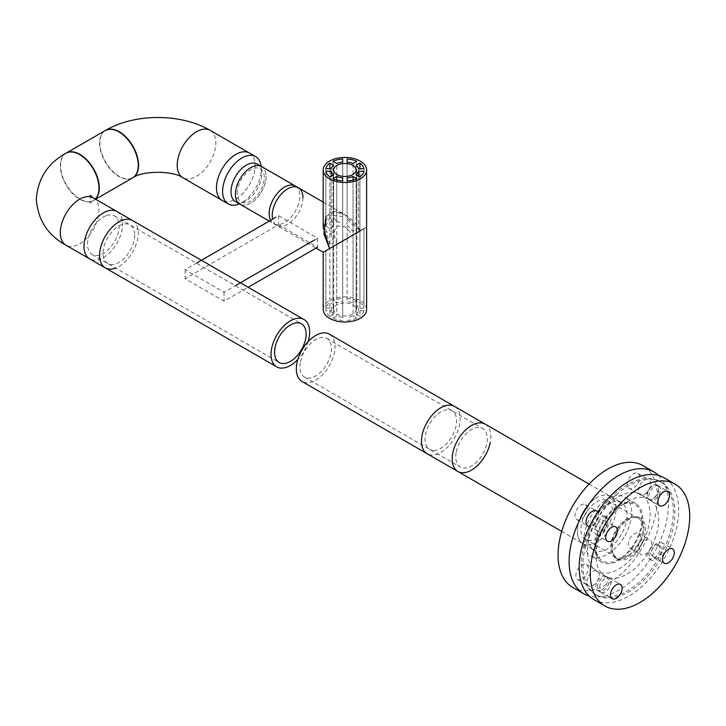 <?xml version="1.0" encoding="UTF-8"?>
<svg xmlns="http://www.w3.org/2000/svg" width="726" height="726" viewBox="0 0 726 726"><rect width="100%" height="100%" fill="white"/><g stroke="black" fill="none" stroke-linecap="round" stroke-linejoin="round"><path stroke-width="0.54" stroke-dasharray="3.63 2.72" d="M352.954 235.061L337.463 244.009M323.188 227.174L329.55 213.126C336.456 207.545 353.344 217.301 360.25 230.85L330.539 248.002M325.856 216.684L334.187 211.72L344.904 214.642L360.25 230.85L366.612 227.174L332.989 246.595L332.989 300.773L336.764 302.951A13.885 8.013 180 0 1 342.69 301.535L342.69 298.45A19.175 11.071 180 0 0 332.989 300.773M336.955 244.299L333.661 233.218L336.955 225.949L344.904 226.73L352.845 235.124L356.139 233.218L356.148 165.283M332.989 161.299L332.989 215.486L336.764 222.02L336.764 163.477M332.989 215.486L342.699 216.448L342.699 162.061L342.699 216.448M336.764 222.02L342.699 222.61M347.101 218.989L347.101 162.061L347.101 218.989L356.811 229.234L356.811 161.299M347.101 225.151L353.036 231.412L356.811 229.234M353.036 231.412L353.036 163.477M359.924 176.854L359.924 231.04L363.953 228.708L356.148 233.218L359.933 231.031L359.924 168.704M363.953 171.245L363.953 168.704M358.608 176.091L358.608 231.794L363.944 228.708L358.608 231.794L358.608 168.704M356.139 309.448A11.244 6.489 180 0 1 349.206 315.447A11.244 6.489 180 0 1 336.955 314.04A11.244 6.489 180 0 1 333.661 309.448A11.244 6.489 180 0 1 340.594 303.45A11.244 6.489 180 0 1 352.845 304.856A11.244 6.489 180 0 1 356.139 309.448L356.148 174.676M356.811 178.65L356.811 318.124L353.036 315.946L353.036 235.015L356.811 232.837L353.036 235.015L353.036 180.003M353.036 302.951L353.036 235.015L347.101 238.437L347.101 180.974L347.101 301.535A13.885 8.013 180 0 1 353.036 302.951L356.811 300.773L356.811 232.837L347.101 238.437L347.101 301.535M342.699 317.362L342.699 180.974L342.699 317.362A13.885 8.013 180 0 1 336.764 315.946L332.989 318.124L332.989 246.595L336.764 244.408L336.764 180.003M332.989 246.586L332.989 178.65M329.876 176.854L329.876 244.789L333.651 242.611L333.651 174.676M329.876 244.789L325.856 231.258L325.856 171.245M333.651 242.611L331.192 234.344L325.856 231.258M331.192 234.344L331.192 176.091M325.856 168.704L325.856 226.167L331.192 229.253L333.651 223.826L329.876 217.283L329.876 168.704M333.651 223.826L333.651 165.283M331.192 229.253L331.192 168.704M325.856 226.167L329.876 217.283M323.188 309.448A21.707 12.533 180 0 1 336.592 297.869A21.707 12.533 180 0 1 360.25 300.582A21.707 12.533 180 0 1 366.612 309.448M331.192 310.719L331.192 308.178A13.885 8.013 180 0 1 333.642 304.757L329.867 302.57L329.867 248.392L329.876 316.327L333.651 314.149A13.885 8.013 180 0 1 331.192 310.719L325.856 310.728L325.856 250.715L325.847 308.178A19.175 11.071 180 0 1 329.867 302.57M333.661 309.448L333.642 304.757M325.847 308.178L331.192 308.178M332.989 246.595L342.69 240.987L336.764 244.408L336.764 302.951M342.69 301.535L342.69 298.45M333.651 246.214L333.651 314.149M329.876 316.327A19.175 11.071 180 0 1 325.856 310.728M336.764 244.408L336.764 315.946M342.699 320.447A19.175 11.071 180 0 1 332.989 318.124M353.036 315.946A13.885 8.013 180 0 1 347.11 317.362M356.811 318.124A19.175 11.071 180 0 1 347.11 320.447M356.148 304.748L356.148 233.218L356.157 314.14L359.933 316.327L359.933 231.031L359.924 302.57L356.148 304.748A13.885 8.013 180 0 1 358.608 308.178L363.944 308.169L363.944 228.708L363.953 310.719L358.608 310.719A13.885 8.013 180 0 1 356.157 314.14M358.608 308.178L358.608 310.719M363.953 310.719A19.175 11.071 180 0 1 359.933 316.327M359.924 302.57A19.175 11.071 180 0 1 363.944 308.169M347.101 298.45A19.175 11.071 180 0 1 356.811 300.773M295.364 186.047A21.707 12.533 -60 0 1 299.856 195.984A21.707 12.533 -60 0 1 290.382 217.827A21.707 12.533 -60 0 1 273.657 223.644A21.707 12.533 -60 0 1 270.58 220.35M261.178 166.327L261.596 166.572A21.707 12.533 -60 0 1 266.106 176.491A21.707 12.533 -60 0 1 256.632 198.343A21.707 12.533 -60 0 1 239.898 204.16A21.689 12.524 120 0 0 262.24 190.457A21.689 12.524 120 0 0 261.596 166.572A21.689 12.524 120 0 0 239.262 180.257A21.689 12.524 120 0 0 239.907 204.142L239.48 203.897M237.193 193.189A19.175 11.071 -60 0 1 250.751 169.702A19.175 11.071 -60 0 1 264.309 177.525A19.175 11.071 -60 0 1 250.751 201.011A19.175 11.071 -60 0 1 237.193 193.189M302.923 197.753A21.707 12.533 -60 0 1 293.44 219.597A21.707 12.533 -60 0 1 276.715 225.414A21.707 12.533 -60 0 1 272.595 219.188M66.284 153.059A27.334 15.781 -120 0 0 62.1 174.957A27.334 15.781 -120 0 0 79.951 199.042A27.334 15.781 -120 0 0 93.618 200.394A27.334 15.781 -120 0 0 95.387 199.069M249.254 152.932L249.472 153.059A27.334 15.781 -60 0 1 255.125 165.573A27.334 15.781 -60 0 1 243.201 193.071A27.334 15.781 -60 0 1 222.138 200.394A27.334 15.781 -60 0 1 216.475 187.88M257.195 164.022A21.689 12.524 -60 0 1 261.623 172.389A21.689 12.524 -60 0 1 257.839 187.916A21.689 12.524 -60 0 1 244.952 201.256A21.689 12.524 -60 0 1 235.496 201.601M261.097 166.281A27.334 15.781 -60 0 1 261.188 167.125A27.334 15.781 -60 0 1 256.414 186.7A27.334 15.781 -60 0 1 240.188 203.507A27.334 15.781 -60 0 1 239.408 203.861M249.472 153.059A27.334 15.781 -60 0 1 250.279 183.152A27.334 15.781 -60 0 1 222.138 200.394L221.92 200.267M132.577 220.541A27.334 15.781 -60 0 1 138.239 233.055A27.334 15.781 -60 0 1 115.661 268.085M132.577 177.897A27.334 15.781 60 0 1 118.919 176.545A27.334 15.781 60 0 1 101.059 152.46A27.334 15.781 60 0 1 105.252 130.562M134.691 235.106A22.306 12.877 -60 0 1 118.919 262.422A22.306 12.877 -60 0 1 103.146 253.32A22.306 12.877 -60 0 1 118.919 226.004A22.306 12.877 -60 0 1 134.691 235.106M106.631 215.495A22.306 12.877 -60 0 1 114.481 215.894A22.306 12.877 -60 0 1 117.185 235.914A22.306 12.877 -60 0 1 100.025 254.926A22.306 12.877 -60 0 1 92.175 254.527A22.306 12.877 -60 0 1 89.479 234.507A22.306 12.877 -60 0 1 106.631 215.495M116.995 211.547A27.334 15.781 -60 0 1 120.307 236.077A27.334 15.781 -60 0 1 99.281 259.373A27.334 15.781 -60 0 1 89.661 258.883M308.16 341.583A27.334 15.781 -60 0 1 297.86 359.415M593.777 599.558A70.313 40.592 120 0 0 597.071 601.137A70.313 40.592 120 0 0 665.633 556.207A70.313 40.592 120 0 0 664.081 477.772M601.464 592.516A8.267 4.773 120 0 0 609.522 587.234A8.267 4.773 120 0 0 609.341 578.014A8.267 4.773 120 0 0 608.96 577.832A8.267 4.773 120 0 0 600.901 583.114A8.267 4.773 120 0 0 601.083 592.334A8.267 4.773 120 0 0 601.464 592.516M596.772 535.026A8.267 4.773 120 0 0 604.831 529.744A8.267 4.773 120 0 0 604.649 520.524A8.267 4.773 120 0 0 604.259 520.342A8.267 4.773 120 0 0 596.2 525.624A8.267 4.773 120 0 0 596.382 534.844A8.267 4.773 120 0 0 596.772 535.026M648.908 499.506A8.267 4.773 120 0 0 656.966 494.224A8.267 4.773 120 0 0 656.785 485.004A8.267 4.773 120 0 0 656.395 484.814A8.267 4.773 120 0 0 648.336 490.095A8.267 4.773 120 0 0 648.518 499.316A8.267 4.773 120 0 0 648.908 499.506M653.6 556.987A8.267 4.773 120 0 0 661.658 551.706A8.267 4.773 120 0 0 661.477 542.485A8.267 4.773 120 0 0 661.096 542.304A8.267 4.773 120 0 0 653.037 547.585A8.267 4.773 120 0 0 653.218 556.806A8.267 4.773 120 0 0 653.6 556.987M597.661 512.093A8.676 5.009 -60 0 1 596.6 520.841A8.676 5.009 -60 0 1 589.539 526.386M585.555 514.471A8.676 5.009 120 0 0 585.483 504.57A8.676 5.009 120 0 0 576.734 509.706A8.676 5.009 120 0 0 576.807 519.607A8.676 5.009 120 0 0 585.555 514.471M640.123 484.859A8.676 5.009 -60 0 1 648.872 479.723A8.676 5.009 -60 0 1 648.944 489.614A8.676 5.009 -60 0 1 640.196 494.751A8.676 5.009 -60 0 1 640.123 484.859M637.9 483.244A8.676 5.009 120 0 0 637.827 473.343A8.676 5.009 120 0 0 629.079 478.479A8.676 5.009 120 0 0 629.152 488.38A8.676 5.009 120 0 0 637.9 483.244M640.994 544.79A8.676 5.009 -60 0 1 649.743 539.654A8.676 5.009 -60 0 1 649.815 549.546A8.676 5.009 -60 0 1 641.067 554.682A8.676 5.009 -60 0 1 640.994 544.79M638.771 543.175A8.676 5.009 120 0 0 638.698 533.274A8.676 5.009 120 0 0 629.95 538.411A8.676 5.009 120 0 0 630.023 548.312A8.676 5.009 120 0 0 638.771 543.175M588.659 576.017A8.676 5.009 -60 0 1 597.407 570.881A8.676 5.009 -60 0 1 597.48 580.773A8.676 5.009 -60 0 1 588.732 585.909A8.676 5.009 -60 0 1 588.659 576.017M586.436 574.402A8.676 5.009 120 0 0 586.363 564.51A8.676 5.009 120 0 0 577.615 569.638A8.676 5.009 120 0 0 577.687 579.539A8.676 5.009 120 0 0 586.436 574.402M624.959 535.715A33.841 19.538 120 0 0 624.678 497.128A33.841 19.538 120 0 0 590.556 517.166A33.841 19.538 120 0 0 590.837 555.753A33.841 19.538 120 0 0 624.959 535.715M601.6 523.537A33.841 19.538 -60 0 1 635.722 503.508A33.841 19.538 -60 0 1 636.003 542.095A33.841 19.538 -60 0 1 601.881 562.124A33.841 19.538 -60 0 1 601.6 523.537M658.609 475.476A70.286 40.583 -60 0 1 654.525 552.087A70.286 40.583 -60 0 1 589.04 595.964M572.614 587.316A70.286 40.583 120 0 0 643.481 545.716A70.286 40.583 120 0 0 642.9 465.575M628.961 554.973A22.306 12.877 120 0 0 642.229 535.298A22.306 12.877 120 0 0 638.526 518.446A22.306 12.877 120 0 0 625.785 520.56A22.306 12.877 120 0 0 612.517 540.235A22.306 12.877 120 0 0 616.22 557.087A22.306 12.877 120 0 0 628.961 554.973M598.26 537.24A22.306 12.877 120 0 0 611.528 517.574A22.306 12.877 120 0 0 607.825 500.722A22.306 12.877 120 0 0 595.084 502.837A22.306 12.877 120 0 0 581.807 522.502A22.306 12.877 120 0 0 585.519 539.354A22.306 12.877 120 0 0 598.26 537.24M615.648 498.653A44.304 25.573 120 0 0 589.294 537.712A44.304 25.573 120 0 0 596.645 571.18A44.304 25.573 120 0 0 621.955 566.988A44.304 25.573 120 0 0 648.309 527.92A44.304 25.573 120 0 0 640.949 494.451A44.304 25.573 120 0 0 615.648 498.653M624.215 503.599A44.304 25.573 120 0 0 597.861 542.667A44.304 25.573 120 0 0 605.221 576.135A44.304 25.573 120 0 0 630.522 571.934A44.304 25.573 120 0 0 656.885 532.875A44.304 25.573 120 0 0 649.525 499.397A44.304 25.573 120 0 0 624.215 503.599M605.793 505.35A27.334 15.781 120 0 0 591.254 547.595A27.334 15.781 120 0 0 594.068 550.099A27.334 15.781 120 0 0 609.677 547.504A27.334 15.781 120 0 0 625.939 523.41A27.334 15.781 120 0 0 621.402 502.764A27.334 15.781 120 0 0 617.826 501.575A27.334 15.781 120 0 0 605.793 505.35M616.483 507.746A32.507 18.767 120 0 0 599.195 557.995A32.507 18.767 120 0 0 621.111 557.895A32.507 18.767 120 0 0 641.212 525.778A32.507 18.767 120 0 0 630.803 503.245A32.507 18.767 120 0 0 616.483 507.746M594.721 498.962A27.334 15.781 120 0 0 578.468 523.065A27.334 15.781 120 0 0 583.005 543.71A27.334 15.781 120 0 0 598.614 541.115A27.334 15.781 120 0 0 614.877 517.021A27.334 15.781 120 0 0 610.33 496.375A27.334 15.781 120 0 0 594.721 498.962M658.046 544.917A8.267 4.773 -60 0 1 658.11 544.963A8.267 4.773 -60 0 1 658.146 554.446A8.267 4.773 -60 0 1 649.915 559.319A8.267 4.773 -60 0 1 649.843 559.274A8.267 4.773 -60 0 1 649.815 549.791A8.267 4.773 -60 0 1 658.046 544.917M659.598 545.825A8.267 4.773 -60 0 1 659.671 545.861A8.267 4.773 -60 0 1 659.707 555.345A8.267 4.773 -60 0 1 651.476 560.218A8.267 4.773 -60 0 1 651.403 560.173A8.267 4.773 -60 0 1 651.367 550.689A8.267 4.773 -60 0 1 659.598 545.825M605.702 576.154A8.267 4.773 -60 0 1 605.774 576.19A8.267 4.773 -60 0 1 605.811 585.673A8.267 4.773 -60 0 1 597.58 590.547A8.267 4.773 -60 0 1 597.507 590.501A8.267 4.773 -60 0 1 597.471 581.018A8.267 4.773 -60 0 1 605.702 576.154M607.263 577.052A8.267 4.773 -60 0 1 607.326 577.088A8.267 4.773 -60 0 1 607.363 586.572A8.267 4.773 -60 0 1 599.132 591.445A8.267 4.773 -60 0 1 599.068 591.409A8.267 4.773 -60 0 1 599.032 581.916A8.267 4.773 -60 0 1 607.263 577.052M604.831 516.222A8.267 4.773 -60 0 1 604.894 516.259A8.267 4.773 -60 0 1 604.93 525.742A8.267 4.773 -60 0 1 596.699 530.615A8.267 4.773 -60 0 1 596.636 530.57A8.267 4.773 -60 0 1 596.6 521.087A8.267 4.773 -60 0 1 604.831 516.222M606.382 517.121A8.267 4.773 -60 0 1 606.455 517.157A8.267 4.773 -60 0 1 606.491 526.64A8.267 4.773 -60 0 1 598.26 531.514A8.267 4.773 -60 0 1 598.188 531.468A8.267 4.773 -60 0 1 598.16 521.985A8.267 4.773 -60 0 1 606.382 517.121M657.166 484.986A8.267 4.773 -60 0 1 657.239 485.032A8.267 4.773 -60 0 1 657.275 494.515A8.267 4.773 -60 0 1 649.044 499.379A8.267 4.773 -60 0 1 648.971 499.343A8.267 4.773 -60 0 1 648.935 489.859A8.267 4.773 -60 0 1 657.166 484.986M658.727 485.894A8.267 4.773 -60 0 1 658.8 485.93A8.267 4.773 -60 0 1 658.827 495.413A8.267 4.773 -60 0 1 650.596 500.287A8.267 4.773 -60 0 1 650.532 500.241A8.267 4.773 -60 0 1 650.496 490.758A8.267 4.773 -60 0 1 658.727 485.894M595.411 594.385A65.022 37.543 -60 0 1 594.866 594.077A65.022 37.543 -60 0 1 594.594 519.471A65.022 37.543 -60 0 1 659.335 481.147A65.022 37.543 -60 0 1 659.88 481.456A65.022 37.543 -60 0 1 660.152 556.062A65.022 37.543 -60 0 1 595.411 594.385M596.972 595.284A65.022 37.543 -60 0 1 596.418 594.975A65.022 37.543 -60 0 1 596.146 520.37A65.022 37.543 -60 0 1 660.896 482.055A65.022 37.543 -60 0 1 661.44 482.354A65.022 37.543 -60 0 1 661.713 556.969A65.022 37.543 -60 0 1 596.972 595.284M617.39 559.102A23.477 13.549 -60 0 1 617 532.231A23.477 13.549 -60 0 1 640.468 518.228A23.477 13.549 -60 0 1 640.858 545.099A23.477 13.549 -60 0 1 617.39 559.102M615.83 558.203A23.477 13.549 -60 0 1 615.439 531.332A23.477 13.549 -60 0 1 638.907 517.329A23.477 13.549 -60 0 1 639.307 544.201A23.477 13.549 -60 0 1 615.83 558.203M456.282 451.871A22.306 12.877 -60 0 1 482.672 428.467A22.306 12.877 -60 0 1 486.756 443.704A22.306 12.877 -60 0 1 460.366 467.099A22.306 12.877 -60 0 1 456.282 451.871M300.437 361.884A22.306 12.877 -60 0 1 326.818 338.488A22.306 12.877 -60 0 1 330.902 353.725A22.306 12.877 -60 0 1 304.512 377.121A22.306 12.877 -60 0 1 300.437 361.884M329.332 334.142A27.334 15.781 -60 0 1 334.332 352.809A27.334 15.781 -60 0 1 302.007 381.477M485.186 424.12A27.334 15.781 -60 0 1 490.186 442.787M454.485 406.388A27.334 15.781 -60 0 1 456.091 434.919A27.334 15.781 -60 0 1 430.99 454.948A27.334 15.781 -60 0 1 427.151 453.732M586.844 544.927A27.334 15.781 -60 0 1 583.005 543.71A27.334 15.781 -60 0 1 581.399 515.188A27.334 15.781 -60 0 1 606.5 495.15A27.334 15.781 -60 0 1 610.33 496.375A27.334 15.781 -60 0 1 611.945 524.898A27.334 15.781 -60 0 1 586.844 544.927M432.796 450.374A22.306 12.877 -60 0 1 427.242 428.639A22.306 12.877 -60 0 1 448.84 409.745A22.306 12.877 -60 0 1 454.394 431.48A22.306 12.877 -60 0 1 432.796 450.374M314.585 239.934L317.543 238.228L278.584 215.731L275.617 217.437M197.027 262.812L185.076 269.718L224.035 292.215L235.995 285.309M278.584 215.731L278.584 224.724L185.076 278.711L224.035 301.208L248.165 287.278M185.076 269.718L185.076 278.711M317.543 238.228L317.543 247.221L278.584 224.724M224.035 292.215L224.035 301.208M105.56 130.381A27.334 15.781 -120 0 0 99.898 142.895A27.334 15.781 -120 0 0 119.227 176.364A27.334 15.781 -120 0 0 132.894 177.725M210.195 130.381A27.334 15.781 -60 0 1 215.858 142.895A27.334 15.781 -60 0 1 203.924 170.401A27.334 15.781 -60 0 1 182.861 177.725M95.306 199.024A27.334 15.781 60 0 1 93.309 200.576A27.334 15.781 60 0 1 79.642 199.223A27.334 15.781 60 0 1 60.312 165.746A27.334 15.781 60 0 1 65.975 153.24M93.309 197.871A27.334 15.781 -60 0 1 98.963 210.377A27.334 15.781 -60 0 1 87.038 237.883A27.334 15.781 -60 0 1 65.975 245.206M356.139 233.218L356.139 169.975M333.661 233.218L333.661 169.975M273.657 223.644L316.019 248.11M323.188 202.109L344.895 214.642M276.715 225.414L269.264 221.112M89.997 195.367L90.959 199.223L89.997 203.08L93.618 200.394M261.623 172.389L261.188 167.125M244.952 201.256L240.188 203.507M114.481 215.894L301.508 323.869M92.175 254.527L279.201 362.51M609.341 578.014L620.412 584.403M604.649 520.524L615.712 526.913M656.785 485.004L667.847 491.393M661.477 542.485L672.548 548.874M653.218 556.806L664.281 563.194M648.518 499.316L659.58 505.704M596.382 534.844L607.444 541.233M601.083 592.334L612.145 598.723M585.483 504.57L596.536 510.95M637.827 473.343L648.872 479.723M638.698 533.274L649.743 539.654M586.363 564.51L597.407 570.881M635.722 503.508L624.678 497.128M601.881 562.124L590.837 555.753M577.687 579.539L588.732 585.909M630.023 548.312L641.067 554.682M629.152 488.38L640.196 494.751M576.807 519.607L587.851 525.978M607.825 500.722L638.526 518.446M596.645 571.18L605.221 576.135M591.254 547.595L599.195 557.995M561.715 531.414L594.068 550.099M589.04 484.079L621.402 502.764M617.826 501.575L630.803 503.245M640.949 494.451L649.525 499.397M585.519 539.354L616.22 557.087M659.671 545.861L658.11 544.963M607.326 577.088L605.774 576.19M606.455 517.157L604.894 516.259M658.8 485.93L657.239 485.032M594.866 594.077L596.418 594.975M659.88 481.456L661.44 482.354M650.532 500.241L648.971 499.343M598.188 531.468L596.636 530.57M599.068 591.409L597.507 590.501M651.403 560.173L649.843 559.274M326.818 338.488L482.672 428.467M304.512 377.121L460.366 467.099"/><path stroke-width="1.09" d="M352.845 165.392A11.244 6.489 180 0 1 356.139 169.975A11.244 6.489 180 0 1 349.206 175.973A11.244 6.489 180 0 1 336.955 174.567A11.244 6.489 180 0 1 333.661 169.975A11.244 6.489 180 0 1 340.603 163.985A11.244 6.489 180 0 1 352.845 165.392M337.463 244.009L352.845 235.124C357.056 232.692 357.056 232.692 352.845 235.124M330.539 248.002L323.188 252.249L329.55 248.582L323.188 227.174L323.188 169.975A21.707 12.533 180 0 1 336.592 158.395A21.707 12.533 180 0 1 360.25 161.118A21.707 12.533 180 0 1 366.612 169.975A21.707 12.533 180 0 1 353.208 181.554A21.707 12.533 180 0 1 329.55 178.841A21.707 12.533 180 0 1 323.188 169.975M332.989 246.595L360.25 230.85C368.381 226.158 368.381 226.158 360.25 230.85C368.381 226.149 368.381 226.149 360.259 230.85L329.55 248.582L323.887 233.863L325.856 216.684M342.699 162.061A13.885 8.013 180 0 0 336.764 163.477L332.989 161.299A19.175 11.071 180 0 1 342.699 158.976L342.699 162.061L342.699 158.976M347.101 162.061L347.101 158.976A19.175 11.071 180 0 1 356.811 161.299L353.036 163.477A13.885 8.013 180 0 0 347.101 162.061L347.101 158.976M359.924 168.704L359.924 163.105A19.175 11.071 180 0 1 363.953 168.704L358.608 168.704A13.885 8.013 180 0 0 356.148 165.283L359.924 163.105M358.608 171.245L363.953 171.245A19.175 11.071 180 0 1 359.924 176.854L356.148 174.676A13.885 8.013 180 0 0 358.608 171.245L358.608 176.091M356.811 232.837L353.036 235.015M353.036 180.003L353.036 176.472L356.811 178.65A19.175 11.071 180 0 1 347.101 180.974L347.101 177.888L347.101 180.974M353.036 176.472A13.885 8.013 180 0 1 347.101 177.888M342.699 177.888L342.699 180.974L342.699 177.888A13.885 8.013 180 0 1 336.764 176.472L336.764 180.003M342.699 180.974A19.175 11.071 180 0 1 332.989 178.65L336.764 176.472M331.192 171.245A13.885 8.013 180 0 0 333.651 174.676L329.876 176.854A19.175 11.071 180 0 1 325.856 171.245L331.192 171.245L331.192 176.091M329.876 163.105L333.651 165.283A13.885 8.013 180 0 0 331.192 168.704L325.856 168.704A19.175 11.071 180 0 1 329.876 163.105L329.876 168.704M366.612 169.975L366.612 309.448A21.707 12.533 180 0 1 353.208 321.028A21.707 12.533 180 0 1 329.55 318.315A21.707 12.533 180 0 1 323.188 309.448L323.188 252.249L316.019 248.11M336.955 244.299L352.954 235.061M331.192 247.63L325.847 250.715L331.192 247.63M333.642 246.214L325.856 250.715L333.661 246.205M270.58 220.35A21.707 12.533 -60 0 1 269.155 213.707A21.707 12.533 -60 0 1 278.63 191.864A21.707 12.533 -60 0 1 295.364 186.047L323.188 202.109M272.595 219.188A21.707 12.533 -60 0 1 272.214 215.477A21.707 12.533 -60 0 1 281.697 193.624A21.707 12.533 -60 0 1 298.422 187.807A21.707 12.533 -60 0 1 302.923 197.753M269.264 221.112L239.898 204.16A21.707 12.533 -60 0 1 235.405 194.223A21.707 12.533 -60 0 1 244.88 172.371A21.707 12.533 -60 0 1 261.605 166.553L298.422 187.807M95.387 199.069A27.334 15.781 -120 0 0 97.248 176.754A27.334 15.781 -120 0 0 79.951 154.411A27.334 15.781 -120 0 0 66.284 153.059L105.56 130.381C134.982 113.202 180.774 113.202 210.195 130.381L249.254 152.932M216.475 187.88A27.334 15.781 -60 0 1 228.409 160.382A27.334 15.781 -60 0 1 249.472 153.059L255.606 156.598A27.334 15.781 -60 0 1 261.097 166.281M239.48 203.897L235.496 201.601A21.689 12.524 -60 0 1 234.861 177.707A21.689 12.524 -60 0 1 257.195 164.022L261.178 166.327M239.408 203.861A27.334 15.781 -60 0 1 228.273 203.942A27.334 15.781 -60 0 1 227.465 173.841A27.334 15.781 -60 0 1 255.606 156.598M228.273 203.942L222.138 200.394A27.334 15.781 -60 0 1 221.33 170.301A27.334 15.781 -60 0 1 249.472 153.059M115.661 268.085A27.334 15.781 -60 0 1 105.252 267.885A27.334 15.781 -60 0 1 99.589 255.37A27.334 15.781 -60 0 1 111.523 227.864A27.334 15.781 -60 0 1 132.577 220.541L93.309 197.871L89.997 195.367M95.306 199.024A27.334 15.781 60 0 0 98.963 188.061A27.334 15.781 60 0 0 79.642 154.593A27.334 15.781 60 0 0 65.975 153.24L105.252 130.562A27.334 15.781 60 0 1 118.919 131.914A27.334 15.781 60 0 1 136.769 155.999A27.334 15.781 60 0 1 132.577 177.897L95.651 199.223L132.894 177.725A27.334 15.781 -120 0 0 138.548 165.21A27.334 15.781 -120 0 0 119.227 131.733A27.334 15.781 -120 0 0 105.56 130.381M293.658 323.478A22.306 12.877 -60 0 1 301.508 323.869A22.306 12.877 -60 0 1 304.203 343.897A22.306 12.877 -60 0 1 287.051 362.909A22.306 12.877 -60 0 1 279.201 362.51A22.306 12.877 -60 0 1 276.497 342.49A22.306 12.877 -60 0 1 293.658 323.478M297.86 359.415A27.334 15.781 -60 0 1 286.307 367.347A27.334 15.781 -60 0 1 276.688 366.857L89.661 258.883A27.334 15.781 -60 0 1 86.358 234.353A27.334 15.781 -60 0 1 107.375 211.057A27.334 15.781 -60 0 1 116.995 211.547L304.022 319.522A27.334 15.781 -60 0 1 308.16 341.583M276.688 366.857A27.334 15.781 -60 0 1 273.375 342.327A27.334 15.781 -60 0 1 294.402 319.032A27.334 15.781 -60 0 1 304.022 319.522M671.849 482.59A70.313 40.592 120 0 0 603.297 527.512A70.313 40.592 120 0 0 604.84 605.947A70.313 40.592 120 0 0 608.143 607.526A70.313 40.592 120 0 0 676.696 562.596A70.313 40.592 120 0 0 675.153 484.16A70.313 40.592 120 0 0 671.849 482.59M675.153 484.16L664.081 477.772A70.313 40.592 120 0 0 660.787 476.202A70.313 40.592 120 0 0 592.235 521.123A70.313 40.592 120 0 0 593.777 599.558L604.84 605.947M612.535 598.905A8.267 4.773 120 0 0 620.594 593.623A8.267 4.773 120 0 0 620.412 584.403A8.267 4.773 120 0 0 620.022 584.221A8.267 4.773 120 0 0 611.964 589.503A8.267 4.773 120 0 0 612.145 598.723A8.267 4.773 120 0 0 612.535 598.905M607.834 541.414A8.267 4.773 120 0 0 615.893 536.133A8.267 4.773 120 0 0 615.712 526.913A8.267 4.773 120 0 0 615.321 526.731A8.267 4.773 120 0 0 607.263 532.013A8.267 4.773 120 0 0 607.444 541.233A8.267 4.773 120 0 0 607.834 541.414M659.97 505.895A8.267 4.773 120 0 0 668.029 500.613A8.267 4.773 120 0 0 667.847 491.393A8.267 4.773 120 0 0 667.457 491.203A8.267 4.773 120 0 0 659.399 496.484A8.267 4.773 120 0 0 659.58 505.704A8.267 4.773 120 0 0 659.97 505.895M664.671 563.376A8.267 4.773 120 0 0 672.73 558.094A8.267 4.773 120 0 0 672.548 548.874A8.267 4.773 120 0 0 672.158 548.693A8.267 4.773 120 0 0 664.099 553.974A8.267 4.773 120 0 0 664.281 563.194A8.267 4.773 120 0 0 664.671 563.376M589.539 526.386A8.676 5.009 -60 0 1 587.851 525.978A8.676 5.009 -60 0 1 587.779 516.086A8.676 5.009 -60 0 1 596.536 510.95A8.676 5.009 -60 0 1 597.661 512.093M589.04 595.964A70.286 40.583 -60 0 1 583.659 593.687A70.286 40.583 -60 0 1 583.078 513.545A70.286 40.583 -60 0 1 653.944 471.945A70.286 40.583 -60 0 1 658.609 475.476M653.944 471.945L642.9 465.575A70.286 40.583 120 0 0 572.034 507.175A70.286 40.583 120 0 0 572.614 587.316L583.659 593.687M457.852 471.455L302.007 381.477A27.334 15.781 -60 0 1 296.998 362.809A27.334 15.781 -60 0 1 329.332 334.142L485.186 424.12A27.334 15.781 -60 0 0 452.852 452.788A27.334 15.781 -60 0 0 457.852 471.455A27.334 15.781 -60 0 0 490.186 442.787M561.715 531.414L427.151 453.732A27.334 15.781 -60 0 1 425.545 425.209A27.334 15.781 -60 0 1 450.646 405.172A27.334 15.781 -60 0 1 454.485 406.388L589.04 484.079M275.617 217.437L197.027 262.812M235.995 285.309L314.585 239.934M248.165 287.278L317.543 247.221M132.894 177.725C142.577 170.519 173.178 170.519 182.861 177.725A27.334 15.781 -60 0 1 177.208 165.21A27.334 15.781 -60 0 1 189.132 137.704A27.334 15.781 -60 0 1 210.195 130.381M65.975 153.24C47.771 163.232 37.879 178.56 36.3 199.223C37.87 219.869 47.762 235.197 65.975 245.206A27.334 15.781 -60 0 1 60.312 232.692A27.334 15.781 -60 0 1 72.246 205.186A27.334 15.781 -60 0 1 93.309 197.871M182.861 177.725L221.92 200.267M65.975 245.206L105.252 267.885"/></g></svg>
